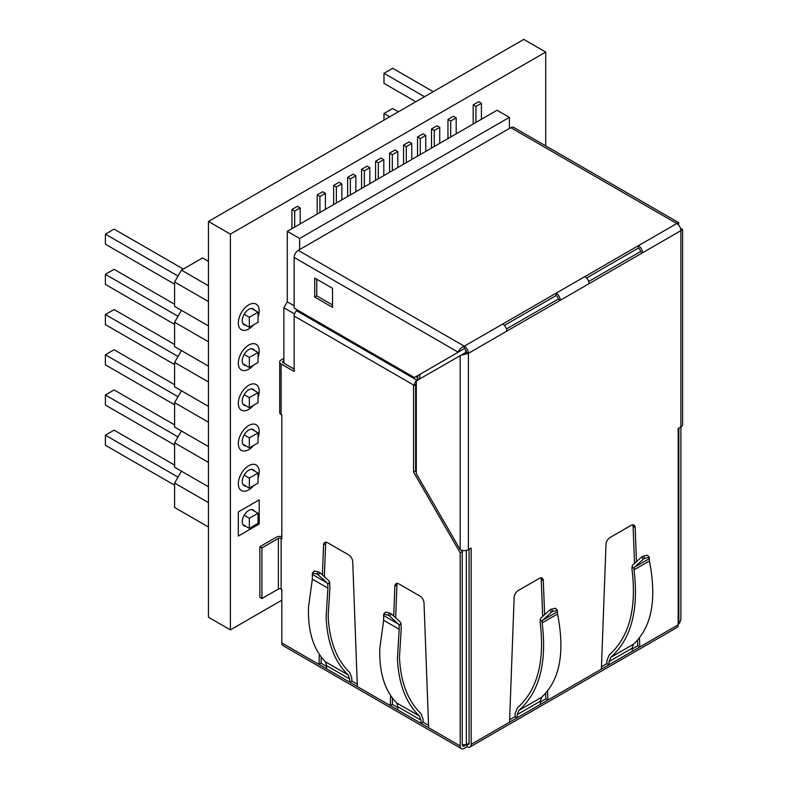 <?xml version="1.0" encoding="UTF-8"?>
<svg xmlns="http://www.w3.org/2000/svg" width="788" height="788" viewBox="0 0 788 788"><rect width="100%" height="100%" fill="white"/><g stroke="black" fill="none" stroke-linecap="round" stroke-linejoin="round"><path stroke-width="1.18" d="M248.762 328.98A14.775 8.53 120 0 0 253.549 324.883A14.775 8.53 120 0 1 248.762 328.98A14.775 8.53 120 0 1 241.374 329.709A14.775 8.53 120 0 0 248.762 328.98M258.05 317.071A14.775 8.53 120 0 0 256.149 304.119A14.775 8.53 120 0 0 248.762 304.858A14.775 8.53 120 0 0 239.109 317.869A14.775 8.53 120 0 0 241.374 329.709A14.775 8.53 120 0 1 239.109 317.869A14.775 8.53 120 0 1 248.762 304.858A14.775 8.53 120 0 1 256.149 304.119A14.775 8.53 120 0 1 258.05 317.071M248.762 369.188A14.775 8.53 120 0 0 253.549 365.09A14.775 8.53 120 0 1 248.762 369.188A14.775 8.53 120 0 1 241.374 369.927A14.775 8.53 120 0 0 248.762 369.188M258.05 357.289A14.775 8.53 120 0 0 256.149 344.336A14.775 8.53 120 0 0 248.762 345.065A14.775 8.53 120 0 0 239.109 358.087A14.775 8.53 120 0 0 241.374 369.927A14.775 8.53 120 0 1 239.109 358.087A14.775 8.53 120 0 1 248.762 345.065A14.775 8.53 120 0 1 256.149 344.336A14.775 8.53 120 0 1 258.05 357.289M248.762 489.821A14.775 8.53 120 0 0 253.549 485.723A14.775 8.53 120 0 1 248.762 489.821A14.775 8.53 120 0 1 241.374 490.56A14.775 8.53 120 0 0 248.762 489.821M258.05 477.922A14.775 8.53 120 0 0 256.149 464.969A14.775 8.53 120 0 0 248.762 465.698A14.775 8.53 120 0 0 239.109 478.72A14.775 8.53 120 0 0 241.374 490.56A14.775 8.53 120 0 1 239.109 478.72A14.775 8.53 120 0 1 248.762 465.698A14.775 8.53 120 0 1 256.149 464.969A14.775 8.53 120 0 1 258.05 477.922M248.762 449.613A14.775 8.53 120 0 0 253.549 445.516A14.775 8.53 120 0 1 248.762 449.613A14.775 8.53 120 0 1 241.374 450.342A14.775 8.53 120 0 0 248.762 449.613M258.05 437.704A14.775 8.53 120 0 0 256.149 424.752A14.775 8.53 120 0 0 248.762 425.49A14.775 8.53 120 0 0 239.109 438.502A14.775 8.53 120 0 0 241.374 450.342A14.775 8.53 120 0 1 239.109 438.502A14.775 8.53 120 0 1 248.762 425.49A14.775 8.53 120 0 1 256.149 424.752A14.775 8.53 120 0 1 258.05 437.704M248.762 409.405A14.775 8.53 120 0 0 253.549 405.298A14.775 8.53 120 0 1 248.762 409.405A14.775 8.53 120 0 1 241.374 410.134A14.775 8.53 120 0 0 248.762 409.405M258.05 397.497A14.775 8.53 120 0 0 256.149 384.544A14.775 8.53 120 0 0 248.762 385.273A14.775 8.53 120 0 0 239.109 398.295A14.775 8.53 120 0 0 241.374 410.134A14.775 8.53 120 0 1 239.109 398.295A14.775 8.53 120 0 1 248.762 385.273A14.775 8.53 120 0 1 256.149 384.544A14.775 8.53 120 0 1 258.05 397.497M545.72 145.879L545.72 52.067L523.784 39.4L208.456 221.458L230.392 234.115L230.392 629.898L281.809 600.21M208.456 221.458L208.456 617.231L230.392 629.898M545.72 52.067L230.392 234.115M238.321 536.067L259.213 524L259.213 499.878L238.321 511.944L238.321 536.067L259.213 524L259.213 499.878L238.321 511.944L238.321 536.067M254.623 511.294A9.21 5.319 120 0 0 253.372 509.994A9.21 5.319 120 0 0 248.762 510.447A9.21 5.319 120 0 0 242.743 518.563A9.21 5.319 120 0 0 244.162 525.951A9.21 5.319 120 0 0 245.915 526.374M254.623 471.086A9.21 5.319 120 0 0 253.372 469.786A9.21 5.319 120 0 0 248.762 470.239A9.21 5.319 120 0 0 242.743 478.355A9.21 5.319 120 0 0 244.162 485.733A9.21 5.319 120 0 0 245.915 486.166M254.623 430.878A9.21 5.319 120 0 0 253.372 429.568A9.21 5.319 120 0 0 248.762 430.031A9.21 5.319 120 0 0 242.743 438.148A9.21 5.319 120 0 0 244.162 445.525A9.21 5.319 120 0 0 245.915 445.959M254.623 390.671A9.21 5.319 120 0 0 253.372 389.361A9.21 5.319 120 0 0 248.762 389.814A9.21 5.319 120 0 0 242.743 397.93A9.21 5.319 120 0 0 244.162 405.318A9.21 5.319 120 0 0 245.915 405.741M254.623 350.453A9.21 5.319 120 0 0 253.372 349.153A9.21 5.319 120 0 0 248.762 349.606A9.21 5.319 120 0 0 242.743 357.722A9.21 5.319 120 0 0 244.162 365.1A9.21 5.319 120 0 0 245.915 365.534M254.623 310.245A9.21 5.319 120 0 0 253.372 308.935A9.21 5.319 120 0 0 248.762 309.398A9.21 5.319 120 0 0 242.743 317.515A9.21 5.319 120 0 0 244.162 324.892A9.21 5.319 120 0 0 245.915 325.326M208.456 285.729L181.447 270.136L202.565 257.942L208.456 261.35M181.447 270.136L174.591 282.005L174.591 306.384L208.456 325.936L181.447 310.344L174.591 322.223L174.591 346.602L208.456 366.154L181.447 350.561L174.591 362.431L174.591 386.809L208.456 406.362L181.447 390.769L174.591 402.638L174.591 427.017L208.456 446.569L181.447 430.977L174.591 442.856L174.591 467.235L208.456 486.787L181.447 471.194L174.591 483.064L174.591 507.442L208.456 526.995M174.591 483.064L208.456 502.616M174.591 442.856L208.456 462.408M174.591 402.638L208.456 422.191M174.591 362.431L208.456 381.983M174.591 322.223L208.456 341.775M174.591 282.005L208.456 301.558M433.233 91.684L392.69 68.27L383.983 73.304L424.525 96.707M415.818 101.731L383.983 83.351L383.983 73.304M258.05 312.225L258.05 322.282L249.343 327.306L249.343 317.249L258.05 312.225L251.618 308.512M183.299 269.063L114.093 229.111L105.395 234.144L178.019 276.076M249.343 317.249L244.162 314.254M174.591 284.143L105.395 244.191L105.395 234.144M249.343 327.306L242.911 323.592M258.05 352.433L258.05 362.49L249.343 367.513L249.343 357.466L258.05 352.433L251.618 348.72M174.591 304.257L114.093 269.329L105.395 274.352L178.019 316.284M249.343 357.466L244.162 354.472M174.591 324.361L105.395 284.409L105.395 274.352M249.343 367.513L242.911 363.8M258.05 392.651L258.05 402.698L249.343 407.731L249.343 397.674L258.05 392.651L251.618 388.927M174.591 344.464L114.093 309.536L105.395 314.56L178.019 356.491M249.343 397.674L244.162 394.68M174.591 364.568L105.395 324.617L105.395 314.56M249.343 407.731L242.911 404.008M258.05 432.858L258.05 442.915L249.343 447.939L249.343 437.882L258.05 432.858L251.618 429.145M174.591 384.672L114.093 349.744L105.395 354.777L178.019 396.709M249.343 437.882L244.162 434.887M174.591 404.776L105.395 364.824L105.395 354.777M249.343 447.939L242.911 444.225M258.05 473.066L258.05 483.123L249.343 488.146L249.343 478.099L258.05 473.066L251.618 469.353M174.591 424.89L114.093 389.961L105.395 394.985L178.019 436.916M249.343 478.099L244.162 475.105M174.591 444.993L105.395 405.042L105.395 394.985M249.343 488.146L242.911 484.433M258.05 513.284L258.05 523.33L249.343 528.364L249.343 518.307L258.05 513.284L251.618 509.56M174.591 465.097L114.093 430.169L105.395 435.193L178.019 477.124M249.343 518.307L244.162 515.313M174.591 485.201L105.395 445.25L105.395 435.193M249.343 528.364L242.911 524.641M398.403 111.788L392.69 108.488L383.983 113.511L389.705 116.811M383.983 120.121L383.983 113.511M317.18 214.09L317.18 194.941L319.918 196.517L319.918 212.514M317.18 194.941L322.656 191.77L325.405 193.356L325.405 209.342M325.405 193.356L319.918 196.517M333.629 204.594L333.629 185.436L336.368 187.022L336.368 203.008M333.629 185.436L339.116 182.274L341.854 183.86L341.854 199.847M341.854 183.86L336.368 187.022M431.519 148.075L431.519 128.927L434.257 130.503L434.257 146.499M431.519 128.927L437.005 125.755L439.743 127.341L439.743 143.327M439.743 127.341L434.257 130.503M473.194 124.011L473.194 104.863L475.942 106.439L475.942 122.435M473.194 104.863L478.68 101.691L481.429 103.277L481.429 119.264M481.429 103.277L475.942 106.439M291.954 228.658L291.954 209.5L294.692 211.085L294.692 227.072M291.954 209.5L297.431 206.338L300.179 207.924L300.179 223.91M300.179 207.924L294.692 211.085M389.567 172.296L389.567 153.148L392.306 154.724L392.306 170.72M389.567 153.148L395.054 149.976L397.792 151.562L397.792 167.548M397.792 151.562L392.306 154.724M403.554 164.229L403.554 145.071L406.293 146.657L406.293 162.643M403.554 145.071L409.031 141.909L411.779 143.485L411.779 159.481M411.779 143.485L406.293 146.657M447.968 138.58L447.968 119.421L450.716 121.007L450.716 136.994M447.968 119.421L453.455 116.26L456.193 117.845L456.193 133.832M456.193 117.845L450.716 121.007M361.594 188.45L361.594 169.292L364.342 170.878L364.342 186.864M361.594 169.292L367.08 166.13L369.828 167.706L369.828 183.702M369.828 167.706L364.342 170.878M417.532 156.152L417.532 136.994L420.28 138.58L420.28 154.566M417.532 136.994L423.018 133.832L425.756 135.418L425.756 151.404M425.756 135.418L420.28 138.58M632.055 566.474L632.675 565.104L641.54 557.067L643.372 559.165L634.507 567.202L633.976 568.68L632.055 566.474L631.996 569.251C636.812 608.494 629.228 637.039 609.242 654.897L606.987 660.383L606.868 663.614L601.48 666.727L606.868 663.614L608.927 664.806L609.045 661.565L632.114 648.248L633.463 644.249C651.706 627.268 657.015 599.51 649.401 560.987L649.273 557.274L644.958 558.249L643.047 556.2L647.372 555.215L649.273 557.274M540.204 619.506L540.824 618.137L549.689 610.099L551.511 612.197L542.646 620.235L542.114 621.712L540.204 619.506L540.135 622.284C544.951 661.526 537.367 690.071 517.381 707.929L515.135 713.416L515.017 716.647L509.619 719.769L515.017 716.647L517.066 717.838L517.194 714.598L540.253 701.281L541.612 697.281C559.844 680.3 565.154 652.543 557.54 614.019L557.411 610.306L553.097 611.291L551.196 609.232L555.51 608.247L557.411 610.306M320.095 572.797L328.96 580.835L329.64 582.145L327.788 584.282L327.138 582.943L318.273 574.905L320.095 572.797L318.588 571.93L316.687 573.989L312.373 573.014L312.344 579.121L327.916 588.114L326.114 617.191C327.256 642.545 334.595 661.792 348.138 674.922L349.685 678.98L326.616 665.663L326.498 668.766L318.963 664.412L321.011 663.22L321.258 657.064M312.373 573.014L314.274 570.955L318.588 571.93M383.667 614.167L385.568 612.109L389.883 613.094L387.982 615.152L383.667 614.167L383.638 620.284L399.211 629.267L397.408 658.354C398.541 683.708 405.889 702.945 419.433 716.085L420.979 720.143L397.91 706.826L397.792 709.919L390.247 705.565L392.306 704.383L392.542 698.227M391.39 613.96L400.255 621.998L400.934 623.308L399.073 625.445L398.433 624.096L389.567 616.058L391.39 613.96L389.883 613.094M633.976 568.68L634.015 569.872C638.94 609.951 631.188 639.107 610.779 657.35L609.045 661.565M632.114 648.248L632.232 651.351L639.777 646.997L639.432 638.063M542.114 621.712L542.164 622.904C547.079 662.984 539.337 692.14 518.918 710.382L517.194 714.598M540.253 701.281L540.381 704.383L547.916 700.03L547.571 691.096M326.616 665.663L325.434 661.812C313.407 649.558 307.763 631.296 308.512 607.026L312.344 579.121M322.44 574.354L323.572 544.971A5.821 3.359 60 0 1 324.774 542.508A5.821 3.359 60 0 1 327.69 542.794L348.621 554.88A5.821 3.359 60 0 1 352.728 561.795L357.348 686.575L349.803 682.221L351.862 681.029L351.744 677.798L349.734 672.519C336.476 659.664 329.286 640.821 328.172 616.009L329.936 587.533L329.64 582.145M327.788 584.282L327.916 588.114M326.498 668.766L349.803 682.221L349.685 678.98M397.91 706.826L396.719 702.975C384.692 690.712 379.058 672.45 379.806 648.189L383.638 620.284M393.734 615.517L394.867 586.124A5.821 3.359 60 0 1 396.069 583.672A5.821 3.359 60 0 1 398.974 583.957L419.915 596.043A5.821 3.359 60 0 1 424.023 602.958L428.642 727.728L421.097 723.374L423.156 722.192L423.038 718.952L421.019 713.682C407.76 700.818 400.58 681.984 399.467 657.162L401.23 628.696L400.934 623.308M399.073 625.445L399.211 629.267M397.792 709.919L421.097 723.374L420.979 720.143M387.982 615.152L389.567 616.058M316.687 573.989L318.273 574.905M545.651 693.351L545.857 698.838L540.282 702.059L545.857 698.838L547.916 700.03L632.232 651.351M544.587 613.941L543.296 580.589A5.821 3.359 120 0 0 542.105 578.126A5.821 3.359 120 0 0 539.189 578.422L518.258 590.507A5.821 3.359 120 0 0 514.15 597.422L509.531 722.192L540.381 704.383M542.656 615.881L541.248 579.397A5.821 3.359 120 0 0 540.883 577.86M636.448 560.908L635.158 527.556A5.821 3.359 120 0 0 633.956 525.094A5.821 3.359 120 0 0 631.05 525.379L610.109 537.475A5.821 3.359 120 0 0 606.002 544.39L601.382 669.16M637.502 640.319L637.719 645.805L632.143 649.026L637.719 645.805L639.777 646.997L678.163 624.835A5.821 3.359 60 0 1 676.961 627.494L469.934 747.014A5.821 3.359 -120 0 0 471.145 744.355L509.531 722.192M634.507 562.849L633.099 526.364A5.821 3.359 120 0 0 632.744 524.828M397.881 707.594L392.306 704.383L397.881 707.594M357.348 686.575L390.247 705.565L390.641 695.558M395.684 617.083L396.925 584.942A5.821 3.359 60 0 1 397.29 583.406M428.554 725.305L423.156 722.192L428.554 725.305M326.587 666.441L321.011 663.22L326.587 666.441M416.3 472.061L415.611 470.869L413.562 472.061L460.172 552.802L460.172 745.94A5.821 3.359 120 0 0 461.374 748.6L283.01 645.618A5.821 3.359 -60 0 1 281.809 642.959L318.963 664.412L319.347 654.395M324.39 575.92L325.631 543.779A5.821 3.359 60 0 1 325.996 542.242M357.26 684.142L351.862 681.029L357.26 684.142M294.141 369.079L283.178 362.746A1.94 1.123 180 0 1 282.606 361.958A1.94 1.123 180 0 1 283.178 361.16L283.857 360.766M283.857 358.392L281.119 359.978A4.846 2.797 0 0 0 279.701 361.958A4.846 2.797 0 0 0 281.119 363.938L294.141 371.453L294.141 316.047A5.161 2.975 -60 0 1 296.534 310.718A2.246 1.3 120 0 0 297.155 309.871M279.701 361.958L279.701 412.616A4.846 2.797 0 0 0 281.119 414.596L281.809 414.99L281.809 538.785L281.119 538.391A1.94 1.123 0 0 0 278.381 538.391L261.921 547.896L259.873 546.705L276.322 537.209A4.846 2.797 180 0 1 281.809 536.648M281.809 642.959L281.809 589.444L281.119 589.05A1.94 1.123 0 0 0 278.381 589.05L261.921 598.555L259.873 597.363L259.873 546.705M261.921 598.555L261.921 547.896M589.05 283.67L560.258 300.297L558.2 299.105A2.906 1.674 -120 0 0 556.141 295.539L504.369 325.434L556.141 295.539L556.141 293.166L502.675 324.035A5.821 3.359 60 0 1 506.782 331.167L560.258 300.297A5.821 3.359 -120 0 0 556.141 293.166L584.932 276.549A5.821 3.359 60 0 1 589.05 283.67L642.515 252.8A5.821 3.359 -120 0 0 638.408 245.679L584.932 276.549M558.2 299.105L506.428 329L558.2 299.105M682.605 229.387L682.605 424.565A5.821 3.359 180 0 1 680.901 426.938L680.901 230.638L642.515 252.8L640.457 251.608A2.906 1.674 -120 0 0 638.408 248.053L586.627 277.947L638.408 248.053L638.408 245.679L676.793 223.516A5.821 3.359 60 0 1 680.901 230.638L682.605 229.387L680.507 228.362M640.457 251.608L588.685 281.503L640.457 251.608M510.762 127.656A5.821 3.359 -60 0 1 513.668 127.37L678.734 222.669L676.793 223.516L510.762 127.656L298.258 250.348L464.29 346.198C461.147 347.557 459.128 349.557 458.232 352.206L464.29 348.582L464.29 346.198L502.675 324.035M294.141 257.469L294.141 308.128L414.36 377.541L458.232 352.206L294.141 257.469A5.821 3.359 -60 0 1 298.258 250.348M416.3 384.337L414.36 385.45A5.161 2.975 -60 0 1 416.744 380.121A2.246 1.3 120 0 0 417.788 377.797L417.788 375.561M419.846 374.369L419.846 376.605A5.161 2.975 -60 0 1 419.285 379.166M414.36 385.45L294.141 316.047M460.172 552.802L462.231 551.61L461.404 550.172M413.562 472.061L413.562 384.987M415.611 470.869L415.611 384.731M678.163 624.835L678.163 428.524L680.901 426.938L680.901 618.501A5.821 3.359 120 0 1 678.163 624.559M469.087 549.236L469.087 743.163L464.29 745.94A2.906 1.674 -60 0 1 462.832 746.078A2.906 1.674 120 0 0 464.29 745.94L466.338 744.749L462.231 744.749A2.906 1.674 120 0 0 462.832 746.078A2.906 1.674 -60 0 1 462.231 744.749L462.231 551.61M461.374 748.6A5.821 3.359 120 0 0 464.29 748.314L467.028 746.729A5.821 3.359 -120 0 0 469.934 747.014M332.536 304.966L316.766 295.864L316.766 279.238M314.707 297.046L314.707 278.056L332.536 288.339L332.536 307.34L314.707 297.046L316.766 295.864M464.29 348.582A2.906 1.674 -120 0 1 466.338 352.137L416.3 380.899L416.3 473.647L460.172 549.63A5.821 3.359 180 0 0 468.397 549.63L471.145 548.044L471.145 744.355M466.338 352.137L468.397 353.329A5.821 3.359 -120 0 0 464.29 346.198M460.172 549.63L460.172 355.565L468.397 353.329L468.397 549.63M678.734 222.669L678.567 225.004M467.028 746.729L467.028 744.355A2.906 1.674 -120 0 0 468.486 744.502A2.906 1.674 -120 0 0 469.087 743.163L466.338 744.749L466.338 550.398M549.689 610.099L551.196 609.232M551.511 612.197L553.097 611.291M641.54 557.067L643.047 556.2M643.372 559.165L644.958 558.249M347.616 196.517L347.616 177.369L350.355 178.945L350.355 194.941M347.616 177.369L353.093 174.197L355.841 175.783L355.841 191.77M355.841 175.783L350.355 178.945M462.231 744.749L462.231 550.398M678.163 622.461L678.852 622.057L678.163 622.461L678.852 622.057L678.852 428.13M465.659 352.847L465.659 349.971M509.393 117.363L299.627 238.468L287.285 231.347L497.051 110.241L509.393 117.363L509.393 128.454M299.627 238.468L299.627 249.56M283.857 363.14L283.857 307.763L287.285 301.824L287.285 231.347M294.535 313.919L283.857 307.763M420.27 378.604L419.61 378.22M294.141 305.783L287.285 301.824M375.581 180.373L375.581 161.215L378.329 162.801L378.329 178.787M375.581 161.215L381.067 158.053L383.805 159.639L383.805 175.626M383.805 159.639L378.329 162.801M383.529 615.497L398.433 624.096M396.719 702.975L419.433 716.085M312.235 574.334L327.138 582.943M325.434 661.812L348.138 674.922M541.248 579.397L543.296 580.589M633.099 526.364L635.158 527.556M394.867 586.124L396.925 584.942M323.572 544.971L325.631 543.779M283.178 362.746L283.178 361.16M281.119 414.596L281.119 363.938M278.381 589.05L278.381 538.391M281.119 589.05L281.119 538.391M417.788 377.797L415.847 376.674M416.744 380.121L296.534 310.718M460.172 745.94L428.642 727.728M506.782 331.167L468.397 353.329M542.164 622.904L557.54 614.019M542.646 620.235L557.549 611.636M518.918 710.382L541.612 697.281M634.507 567.202L649.401 558.603M634.015 569.872L649.401 560.987M610.779 657.35L633.463 644.249"/></g></svg>
